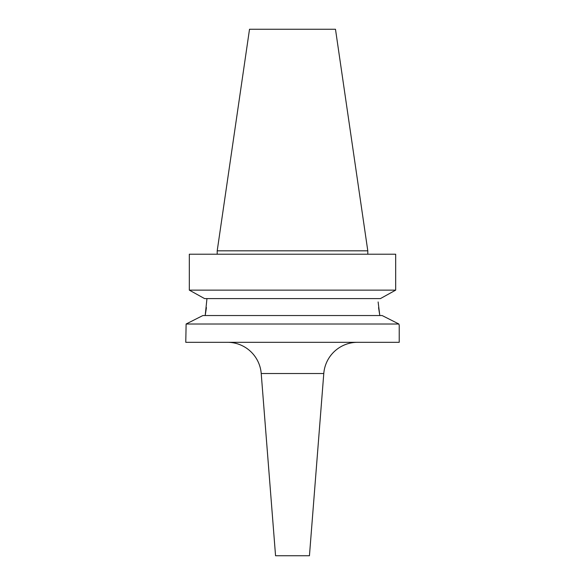<?xml version="1.0" encoding="UTF-8"?>
<svg xmlns="http://www.w3.org/2000/svg" width="585" height="585" viewBox="0 0 585 585"><rect width="100%" height="100%" fill="white"/><g stroke="black" fill="none" stroke-linecap="round" stroke-linejoin="round"><path stroke-width="0.88" d="M227.441 342.305A33.879 33.879 0 0 1 261.217 373.522L275.557 555.75L309.443 555.75L323.783 373.522L261.217 373.522M357.559 342.305A33.879 33.879 0 0 0 323.783 373.522M382.137 315.542L398.882 324.01L399.226 325.362L398.882 324.01L382.137 315.542L202.863 315.542L186.118 324.01L398.882 324.01M378.129 301.955L379.804 315.542L378.568 307.63M381.34 298.087L380.418 298.599L204.582 298.599L189.321 290.131L395.679 290.131L381.34 298.087L395.679 290.131L395.679 254.212L189.321 254.212L189.321 290.131L203.66 298.087M249.517 29.25L335.483 29.25L367.797 250.826L217.203 250.826L249.517 29.25M367.797 254.212L367.797 250.826M217.203 254.212L217.203 250.826M186.118 324.01L185.774 342.305L399.226 342.305L399.226 325.362M186.483 323.819L190.169 321.962M194.549 319.746L202.863 315.542M206.958 298.599L205.196 315.542L206.432 307.63M189.321 290.131L189.321 254.212"/></g></svg>
